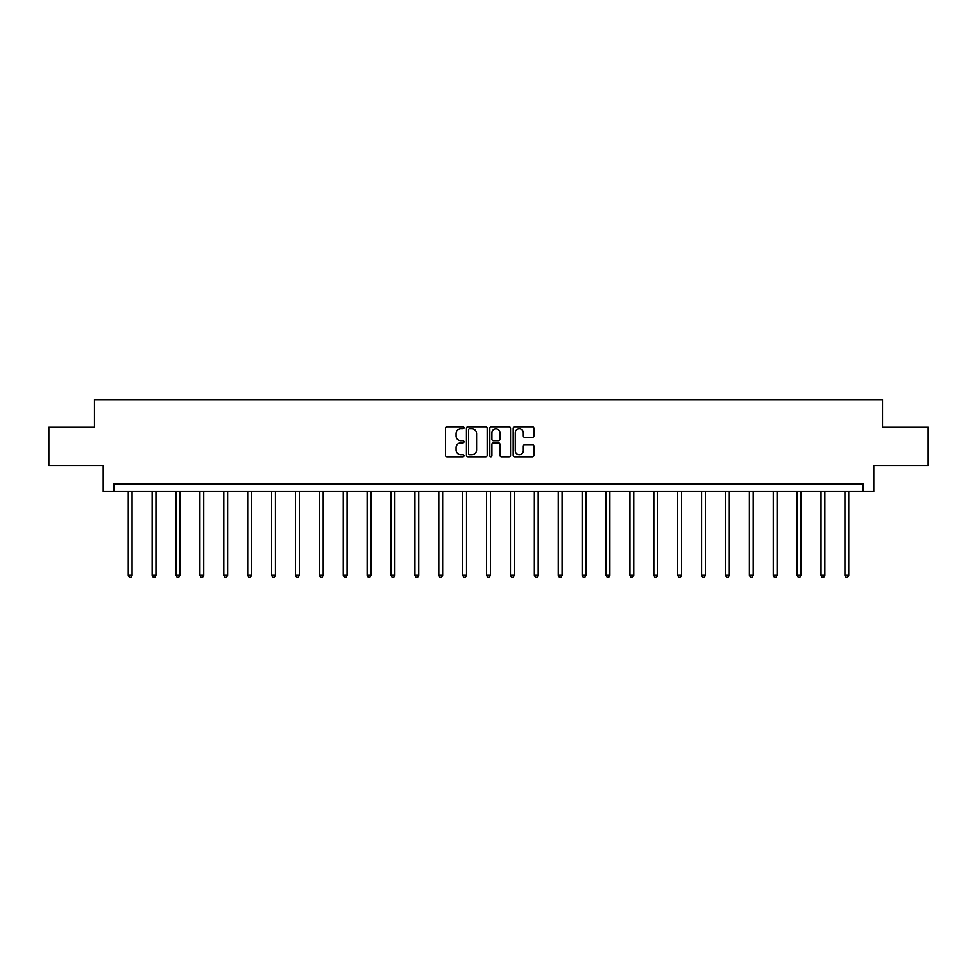 <?xml version="1.0" encoding="UTF-8"?>
<svg xmlns="http://www.w3.org/2000/svg" width="977" height="977" viewBox="0 0 977 977"><rect width="100%" height="100%" fill="white"/><g stroke="black" fill="none" stroke-linecap="round" stroke-linejoin="round"><path stroke-width="1.47" d="M464.002 427.804A1.05 1.05 0 0 0 462.951 426.741L446.977 426.741A1.502 1.502 0 0 0 445.475 428.256L445.475 455.306A1.502 1.502 0 0 0 446.977 456.809L462.951 456.809A1.05 1.05 0 0 0 464.002 455.758A1.05 1.05 0 0 0 462.951 454.708L460.875 454.708A4.812 4.812 0 0 1 456.076 449.896L456.076 447.637A4.812 4.812 0 0 1 460.875 442.825L462.951 442.825A1.05 1.05 0 0 0 464.002 441.775A1.05 1.05 0 0 0 462.951 440.725L460.875 440.725A4.812 4.812 0 0 1 456.076 435.913L456.076 433.666A4.812 4.812 0 0 1 460.875 428.854L462.951 428.854A1.05 1.05 0 0 0 464.002 427.804M532.428 437.342A1.502 1.502 0 0 0 533.93 435.84L533.93 428.256A1.502 1.502 0 0 0 532.428 426.741L514.696 426.741A1.502 1.502 0 0 0 513.194 428.256L513.194 455.306A1.502 1.502 0 0 0 514.696 456.809L532.428 456.809A1.502 1.502 0 0 0 533.93 455.306L533.93 446.135A1.502 1.502 0 0 0 532.428 444.633L524.832 444.633A1.502 1.502 0 0 0 523.33 446.135L523.33 450.69A4.018 4.018 0 0 1 519.312 454.708A4.018 4.018 0 0 1 515.294 450.69L515.294 432.872A4.018 4.018 0 0 1 519.312 428.854A4.018 4.018 0 0 1 523.33 432.872L523.33 435.84A1.502 1.502 0 0 0 524.832 437.342L532.428 437.342M863.07 491.553L873.792 491.553L873.792 465.516L928.15 465.516L928.15 427.23L882.512 427.23L882.512 399.666L94.488 399.666L94.488 427.23L48.85 427.23L48.85 465.516L103.208 465.516L103.208 491.553L863.07 491.553L863.07 483.896L113.93 483.896L113.93 491.553M487.181 428.256A1.502 1.502 0 0 0 485.679 426.741L467.946 426.741A1.502 1.502 0 0 0 466.444 428.256L466.444 455.306A1.502 1.502 0 0 0 467.946 456.809L485.679 456.809A1.502 1.502 0 0 0 487.181 455.306L487.181 428.256M491.321 426.741L509.054 426.741A1.502 1.502 0 0 1 510.556 428.256L510.556 455.306A1.502 1.502 0 0 1 509.054 456.809L501.47 456.809A1.502 1.502 0 0 1 499.955 455.306L499.955 444.34A1.502 1.502 0 0 0 498.453 442.825L493.422 442.825A1.502 1.502 0 0 0 491.919 444.34L491.919 455.758A1.05 1.05 0 0 1 490.869 456.809A1.05 1.05 0 0 1 489.819 455.758L489.819 428.256A1.502 1.502 0 0 1 491.321 426.741M469.595 428.854A1.05 1.05 0 0 0 468.545 429.904L468.545 453.658A1.05 1.05 0 0 0 469.595 454.708L471.781 454.708A4.812 4.812 0 0 0 476.593 449.896L476.593 433.666A4.812 4.812 0 0 0 471.781 428.854L469.595 428.854M499.955 432.945A4.018 4.018 0 0 0 495.937 428.927A4.018 4.018 0 0 0 491.919 432.945L491.919 439.223A1.502 1.502 0 0 0 493.422 440.725L498.453 440.725A1.502 1.502 0 0 0 499.955 439.223L499.955 432.945M128.256 491.553L128.256 575.343L132.078 575.343L132.078 491.553M132.078 575.343L130.93 577.334L129.404 577.334L128.256 575.343M152.143 491.553L152.143 575.343L155.966 575.343L155.966 491.553M155.966 575.343L154.818 577.334L153.291 577.334L152.143 575.343M176.031 491.553L176.031 575.343L179.853 575.343L179.853 491.553M179.853 575.343L178.706 577.334L177.179 577.334L176.031 575.343M199.919 491.553L199.919 575.343L203.741 575.343L203.741 491.553M203.741 575.343L202.593 577.334L201.067 577.334L199.919 575.343M223.806 491.553L223.806 575.343L227.629 575.343L227.629 491.553M227.629 575.343L226.481 577.334L224.954 577.334L223.806 575.343M247.694 491.553L247.694 575.343L251.529 575.343L251.529 491.553M251.529 575.343L250.381 577.334L248.842 577.334L247.694 575.343M271.582 491.553L271.582 575.343L275.416 575.343L275.416 491.553M275.416 575.343L274.268 577.334L272.73 577.334L271.582 575.343M295.469 491.553L295.469 575.343L299.304 575.343L299.304 491.553M299.304 575.343L298.156 577.334L296.617 577.334L295.469 575.343M319.357 491.553L319.357 575.343L323.192 575.343L323.192 491.553M323.192 575.343L322.044 577.334L320.517 577.334L319.357 575.343M343.257 491.553L343.257 575.343L347.079 575.343L347.079 491.553M347.079 575.343L345.931 577.334L344.405 577.334L343.257 575.343M367.144 491.553L367.144 575.343L370.967 575.343L370.967 491.553M370.967 575.343L369.819 577.334L368.292 577.334L367.144 575.343M391.032 491.553L391.032 575.343L394.855 575.343L394.855 491.553M394.855 575.343L393.707 577.334L392.18 577.334L391.032 575.343M414.92 491.553L414.92 575.343L418.742 575.343L418.742 491.553M418.742 575.343L417.594 577.334L416.068 577.334L414.92 575.343M438.807 491.553L438.807 575.343L442.642 575.343L442.642 491.553M442.642 575.343L441.482 577.334L439.955 577.334L438.807 575.343M462.695 491.553L462.695 575.343L466.53 575.343L466.53 491.553M466.53 575.343L465.382 577.334L463.843 577.334L462.695 575.343M486.583 491.553L486.583 575.343L490.417 575.343L490.417 491.553M490.417 575.343L489.269 577.334L487.731 577.334L486.583 575.343M510.47 491.553L510.47 575.343L514.305 575.343L514.305 491.553M514.305 575.343L513.157 577.334L511.618 577.334L510.47 575.343M534.358 491.553L534.358 575.343L538.193 575.343L538.193 491.553M538.193 575.343L537.045 577.334L535.518 577.334L534.358 575.343M558.258 491.553L558.258 575.343L562.08 575.343L562.08 491.553M562.08 575.343L560.932 577.334L559.406 577.334L558.258 575.343M582.145 491.553L582.145 575.343L585.968 575.343L585.968 491.553M585.968 575.343L584.82 577.334L583.293 577.334L582.145 575.343M606.033 491.553L606.033 575.343L609.856 575.343L609.856 491.553M609.856 575.343L608.708 577.334L607.181 577.334L606.033 575.343M629.921 491.553L629.921 575.343L633.743 575.343L633.743 491.553M633.743 575.343L632.595 577.334L631.069 577.334L629.921 575.343M653.808 491.553L653.808 575.343L657.643 575.343L657.643 491.553M657.643 575.343L656.483 577.334L654.956 577.334L653.808 575.343M677.696 491.553L677.696 575.343L681.531 575.343L681.531 491.553M681.531 575.343L680.383 577.334L678.844 577.334L677.696 575.343M701.584 491.553L701.584 575.343L705.418 575.343L705.418 491.553M705.418 575.343L704.27 577.334L702.732 577.334L701.584 575.343M725.471 491.553L725.471 575.343L729.306 575.343L729.306 491.553M729.306 575.343L728.158 577.334L726.619 577.334L725.471 575.343M749.371 491.553L749.371 575.343L753.194 575.343L753.194 491.553M753.194 575.343L752.046 577.334L750.519 577.334L749.371 575.343M773.259 491.553L773.259 575.343L777.081 575.343L777.081 491.553M777.081 575.343L775.933 577.334L774.407 577.334L773.259 575.343M797.147 491.553L797.147 575.343L800.969 575.343L800.969 491.553M800.969 575.343L799.821 577.334L798.294 577.334L797.147 575.343M821.034 491.553L821.034 575.343L824.857 575.343L824.857 491.553M824.857 575.343L823.709 577.334L822.182 577.334L821.034 575.343M844.922 491.553L844.922 575.343L848.744 575.343L848.744 491.553M848.744 575.343L847.596 577.334L846.07 577.334L844.922 575.343"/></g></svg>
